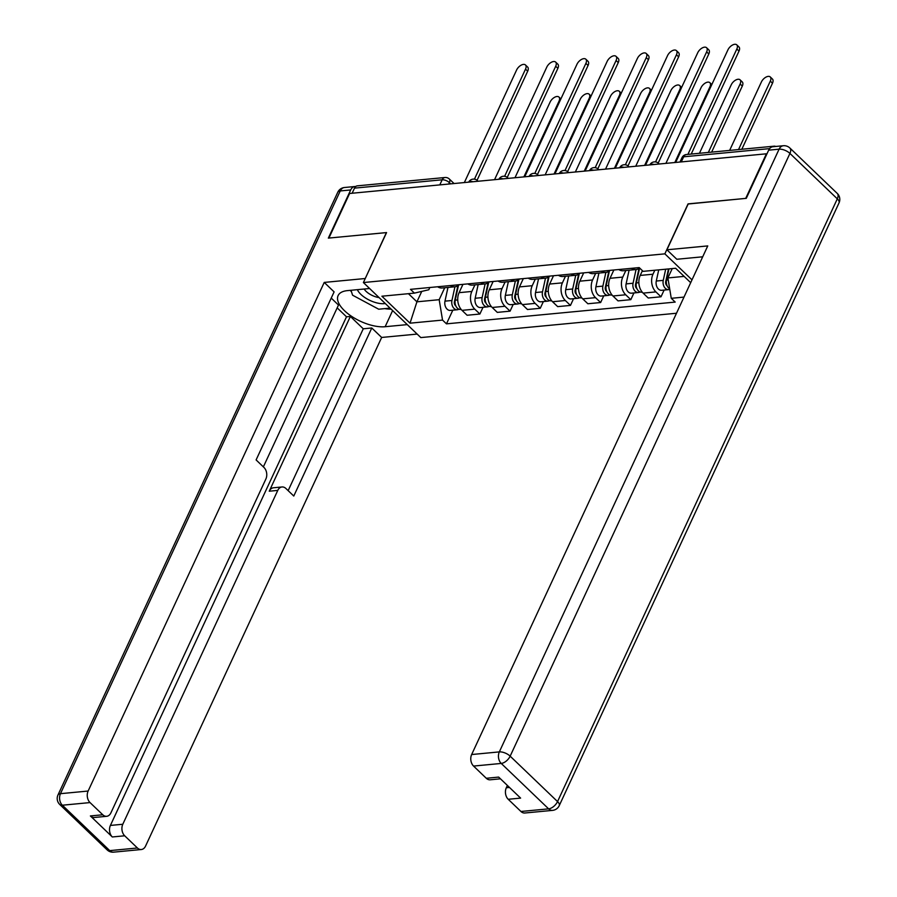 <?xml version="1.0" encoding="UTF-8"?>
<svg xmlns="http://www.w3.org/2000/svg" width="897" height="897" viewBox="0 0 897 897"><rect width="100%" height="100%" fill="white"/><g stroke="black" fill="none" stroke-linecap="round" stroke-linejoin="round"><path stroke-width="1.35" d="M688.178 204L745.71 198.394L766.408 153.802L349.606 193.483L328.907 238.064L386.573 232.581L363.386 282.544L420.816 337.586L676.495 313.244M688.055 203.888L664.856 253.851L363.386 282.544M775.703 146.458A5.528 3.924 84.6 0 0 774.133 146.177A5.528 3.924 84.6 0 0 772.642 146.76M352.14 193.236L354.506 188.135A5.528 3.924 -95.4 0 1 357.331 185.847L444.99 177.505A5.528 3.924 84.6 0 0 442.165 179.792L354.506 188.135M462.942 284.36L459.085 292.669A12.704 9.026 84.6 0 0 462.011 310.351L467.113 315.251L479.884 314.028L474.782 309.14A12.704 9.026 -95.4 0 1 471.856 291.447L474.917 284.876M437.635 286.771A12.704 9.026 84.6 0 0 442.21 287.982L454.981 286.771A12.704 9.026 -95.4 0 1 450.406 285.549M483.012 307.301L479.884 314.028M459.253 284.708A12.704 9.026 -95.4 0 1 454.981 286.771M493.137 281.479L489.28 289.798A12.704 9.026 84.6 0 0 492.195 307.48L497.297 312.38L510.068 311.158L504.966 306.269A12.704 9.026 -95.4 0 1 502.051 288.576L505.101 281.994M467.819 283.889A12.704 9.026 84.6 0 0 472.394 285.111L485.165 283.901A12.704 9.026 -95.4 0 1 480.59 282.678M513.196 304.431L510.068 311.158M489.437 281.837A12.704 9.026 -95.4 0 1 485.165 283.901M523.321 278.608L519.464 286.917A12.704 9.026 84.6 0 0 522.379 304.61L527.481 309.499L540.252 308.288L535.15 303.388A12.704 9.026 -95.4 0 1 532.235 285.706L535.285 279.124M498.003 281.019A12.704 9.026 84.6 0 0 502.578 282.241L515.349 281.019A12.704 9.026 -95.4 0 1 510.774 279.808M543.38 301.56L540.252 308.288M519.621 278.967A12.704 9.026 -95.4 0 1 515.349 281.019L512.322 294.732A6.907 4.911 84.6 0 0 517.704 304.005A6.907 4.911 84.6 0 0 519.307 303.444M553.505 275.738L549.648 284.046A12.704 9.026 84.6 0 0 552.563 301.74L557.676 306.628L570.447 305.417L565.334 300.517A12.704 9.026 -95.4 0 1 562.419 282.835L565.469 276.254M528.187 278.148A12.704 9.026 84.6 0 0 532.773 279.359L545.544 278.148A12.704 9.026 -95.4 0 1 540.958 276.926M573.564 298.69L570.447 305.417M549.805 276.085A12.704 9.026 -95.4 0 1 545.544 278.148M583.689 272.867L579.832 281.176A12.704 9.026 84.6 0 0 582.747 298.858L587.86 303.758L600.631 302.536L595.518 297.647A12.704 9.026 -95.4 0 1 592.603 279.954L595.664 273.383M558.371 275.278A12.704 9.026 84.6 0 0 562.957 276.489L575.728 275.278A12.704 9.026 -95.4 0 1 571.142 274.056M603.748 295.808L600.631 302.536M579.989 273.215A12.704 9.026 -95.4 0 1 575.728 275.278L572.69 288.991A6.907 4.911 84.6 0 0 578.072 298.252A6.907 4.911 84.6 0 0 579.675 297.703M613.873 269.986L610.016 278.305A12.704 9.026 84.6 0 0 612.943 295.988L618.044 300.887L630.815 299.665L625.714 294.777A12.704 9.026 -95.4 0 1 622.787 277.083L625.848 270.502M588.567 272.396A12.704 9.026 84.6 0 0 593.141 273.619L605.912 272.408A12.704 9.026 -95.4 0 1 601.338 271.186M633.944 292.938L630.815 299.665M610.184 270.345A12.704 9.026 -95.4 0 1 605.912 272.408M642.42 270.67L640.211 275.424A12.704 9.026 84.6 0 0 643.127 293.117L648.228 298.006L660.999 296.795L655.898 291.895A12.704 9.026 -95.4 0 1 652.982 274.213L654.821 270.244M618.751 269.526A12.704 9.026 84.6 0 0 623.325 270.748L636.096 269.526A12.704 9.026 -95.4 0 1 631.522 268.315M664.128 290.067L660.999 296.795M639.696 268.057A12.704 9.026 -95.4 0 1 636.096 269.526M421.758 291.402L416.926 301.818L439.182 299.699L444.733 287.746M429.842 287.511L428.8 289.753L414.414 293.117L381.898 296.212L410.03 323.178L416.926 301.818L408.438 293.689M690.69 282.678L675.643 268.259L643.127 271.354L639.191 267.586L410.478 289.35L414.414 293.117M683.996 297.098L671.259 298.309L667.895 277.935L684.119 276.388M439.182 299.699L442.535 320.083L446.471 323.851L675.194 302.087L671.259 298.309M442.535 320.083L410.03 323.178M691.991 279.853L664.856 253.851M672.234 268.584L667.895 277.935M452.817 310.183L446.471 323.851M474.446 179.153L525.519 69.125A6.357 3.453 -46.2 0 0 525.463 64.965L527.638 67.051A6.357 3.453 133.8 0 1 527.694 71.211L477.058 180.297M525.463 64.965A6.357 3.453 -46.2 0 0 521.011 65.246A6.357 3.453 -46.2 0 0 516.616 69.977L464.354 182.551M457.874 285.773L454.409 301.728A3.319 2.355 84.6 0 0 455.799 305.866M454.936 286.771L451.953 300.484A6.907 4.911 84.6 0 0 457.324 309.745A6.907 4.911 84.6 0 0 458.928 309.196M447.973 287.432L444.979 301.145A6.907 4.911 84.6 0 0 450.361 310.418L457.324 309.745M456.181 295.842L455.25 297.849M523.882 176.888L559.01 101.215A6.357 3.453 -46.2 0 0 558.954 97.055A6.357 3.453 -46.2 0 0 554.503 97.336A6.357 3.453 -46.2 0 0 550.108 102.067L514.979 177.741M458.457 285.381L455.239 300.17A6.907 4.911 84.6 0 0 460.621 309.431L461.114 309.387M504.63 176.272L555.703 66.255A6.357 3.453 -46.2 0 0 555.647 62.095L557.833 64.18A6.357 3.453 133.8 0 1 557.878 68.34L507.254 177.415M555.647 62.095A6.357 3.453 -46.2 0 0 551.195 62.364A6.357 3.453 -46.2 0 0 546.8 67.096L494.55 179.68M534.825 173.401L585.887 63.384A6.357 3.453 -46.2 0 0 585.842 59.213L588.017 61.299A6.357 3.453 133.8 0 1 588.073 65.47L537.438 174.545M585.842 59.213A6.357 3.453 -46.2 0 0 581.391 59.494A6.357 3.453 -46.2 0 0 576.995 64.225L524.734 176.81M407.272 324.613L385.138 326.721A31.07 13.904 -155.1 0 1 351.714 316.417A31.07 13.904 -155.1 0 1 338.113 295.584A31.07 13.904 -155.1 0 1 347.464 290.617L369.598 288.509M355.739 186.509A8.286 5.887 84.6 0 0 354.932 186.509A8.286 5.887 84.6 0 0 350.693 189.951L328.336 238.12L386.383 232.592L365.191 278.653M365.057 278.53L324.232 282.42L334.11 291.884L256.105 459.926L263.976 467.472A8.286 5.887 84.6 0 1 265.882 479.009L110.903 812.861A8.286 5.887 84.6 0 1 106.665 816.304L94.286 817.481A8.286 5.887 -95.4 0 1 90.384 815.945L112.316 836.968A8.286 5.887 -95.4 0 1 110.409 825.431L346.5 316.809L337.182 307.873M263.359 466.889L338.483 305.047L331.228 298.096M346.5 316.809L350.379 316.439L363.263 328.795L371.784 327.988L381.662 337.451L145.561 846.084A8.286 5.887 84.6 0 1 141.322 849.515A8.286 5.887 84.6 0 1 137.42 847.99L124.694 835.791L112.316 836.968M417.15 334.076L381.662 337.451M324.232 282.42L88.13 791.042A8.286 5.887 84.6 0 0 90.036 802.58L102.763 814.768A8.286 5.887 84.6 0 0 106.665 816.304M110.409 825.431L122.799 824.253L277.767 490.401A8.286 5.887 84.6 0 1 282.006 486.97A8.286 5.887 84.6 0 1 285.908 488.495L293.779 496.041L371.784 327.988M122.799 824.253A8.286 5.887 84.6 0 0 124.694 835.791M277.767 490.401L269.246 491.208L350.379 316.439M269.246 491.208A8.286 5.887 -95.4 0 1 273.484 487.777L282.006 486.97M288.15 490.637L363.263 328.795M350.2 290.348A31.07 13.904 -155.1 0 0 351.456 291.749M384.712 308.624A31.07 13.904 -155.1 0 0 391.126 309.129M702.699 256.8L676.798 259.267L666.919 249.792L707.755 245.913L471.654 754.534L499.326 751.899L779.101 149.171L768.662 150.169L746.293 198.338L688.246 203.866L666.919 249.792M507.388 785.447L506.312 787.757L509.485 787.454M520.944 811.482L548.616 808.847A8.286 5.887 84.6 0 0 552.518 810.383L524.846 813.007A8.286 5.887 -95.4 0 1 520.944 811.482L508.218 799.283A8.286 5.887 -95.4 0 1 506.312 787.757M500.47 778.82L490.188 779.796A8.286 5.887 -95.4 0 1 486.286 778.271L473.56 766.072A8.286 5.887 -95.4 0 1 471.654 754.534M508.218 799.283L520.608 798.106L498.665 777.094L486.286 778.271M768.662 150.169A8.286 5.887 -95.4 0 1 772.9 146.727L783.339 145.74A8.286 5.887 84.6 0 0 779.101 149.171A8.286 3.711 24.9 0 1 789.932 153.432L510.158 756.16L557.542 801.582L837.316 198.842L789.932 153.432A8.286 4.496 133.8 0 0 789.865 148.005A8.286 8.286 0 0 0 783.339 145.74M357.376 289.664A17.951 8.028 -155.1 0 0 360.897 294.407A17.951 8.028 -155.1 0 0 385.262 303.522M364.148 289.025A12.289 5.494 -155.1 0 0 366.099 291.368A12.289 5.494 -155.1 0 0 379.083 297.591M390.072 308.12L378.68 309.207L352.577 295.191L350.985 290.28M488.069 282.903L484.593 298.847A3.319 2.355 84.6 0 0 485.983 302.995M485.12 283.901L482.138 297.602A6.907 4.911 84.6 0 0 487.508 306.875A6.907 4.911 84.6 0 0 489.123 306.314M478.157 284.562L475.175 298.264A6.907 4.911 84.6 0 0 480.545 307.536L487.508 306.875M486.365 292.971L485.434 294.978M554.066 174.018L589.194 98.345A6.357 3.453 -46.2 0 0 589.138 94.185A6.357 3.453 -46.2 0 0 584.687 94.465A6.357 3.453 -46.2 0 0 580.292 99.197L545.163 174.859M488.641 282.51L485.423 297.288A6.907 4.911 84.6 0 0 490.805 306.561L491.298 306.516M518.253 280.032L514.777 295.976A3.319 2.355 84.6 0 0 516.167 300.114M508.341 281.692L505.359 295.393A6.907 4.911 84.6 0 0 510.729 304.666L517.704 304.005M516.549 290.101L515.618 292.108M584.25 171.148L619.379 95.474A6.357 3.453 -46.2 0 0 619.322 91.315A6.357 3.453 -46.2 0 0 614.871 91.595A6.357 3.453 -46.2 0 0 610.476 96.315L575.358 171.989M518.836 279.64L515.607 294.418A6.907 4.911 84.6 0 0 520.989 303.691L521.482 303.646M565.009 170.531L616.082 60.503A6.357 3.453 -46.2 0 0 616.026 56.343L618.201 58.428A6.357 3.453 133.8 0 1 618.257 62.588L567.622 171.675M616.026 56.343A6.357 3.453 -46.2 0 0 611.575 56.623A6.357 3.453 -46.2 0 0 607.179 61.355L554.918 173.94M595.193 167.661L646.266 57.632A6.357 3.453 -46.2 0 0 646.21 53.472L648.385 55.558A6.357 3.453 133.8 0 1 648.441 59.718L597.806 168.804M646.21 53.472A6.357 3.453 -46.2 0 0 641.759 53.753A6.357 3.453 -46.2 0 0 637.363 58.484L585.102 171.058M625.377 164.779L676.45 54.762A6.357 3.453 -46.2 0 0 676.394 50.602L678.569 52.688A6.357 3.453 133.8 0 1 678.625 56.847L627.99 165.923M676.394 50.602A6.357 3.453 -46.2 0 0 671.943 50.871A6.357 3.453 -46.2 0 0 667.547 55.603L615.286 168.188M548.437 277.162L544.961 293.106A3.319 2.355 84.6 0 0 546.363 297.243M545.488 278.148L542.506 291.861A6.907 4.911 84.6 0 0 547.888 301.134A6.907 4.911 84.6 0 0 549.491 300.573M538.525 278.821L535.543 292.523A6.907 4.911 84.6 0 0 540.913 301.796L547.888 301.134M546.744 287.231L545.802 289.226M614.445 168.266L649.563 92.604A6.357 3.453 -46.2 0 0 649.506 88.433A6.357 3.453 -46.2 0 0 645.055 88.713A6.357 3.453 -46.2 0 0 640.66 93.445L605.542 169.118M549.02 276.758L545.802 291.547A6.907 4.911 84.6 0 0 551.173 300.82L551.666 300.775M578.621 274.28L575.145 290.236A3.319 2.355 84.6 0 0 576.547 294.373M568.709 275.94L565.727 289.653A6.907 4.911 84.6 0 0 571.109 298.925L578.072 298.252M576.928 284.349L575.997 286.356M644.629 165.396L679.747 89.722A6.357 3.453 -46.2 0 0 679.702 85.563A6.357 3.453 -46.2 0 0 675.239 85.843A6.357 3.453 -46.2 0 0 670.855 90.575L635.726 166.248M579.204 273.888L575.986 288.677A6.907 4.911 84.6 0 0 581.357 297.939L581.861 297.894M608.805 271.41L605.34 287.354A3.319 2.355 84.6 0 0 606.731 291.503M605.867 272.408L602.885 286.109A6.907 4.911 84.6 0 0 608.256 295.382A6.907 4.911 84.6 0 0 609.859 294.821M598.904 273.069L595.911 286.771A6.907 4.911 84.6 0 0 601.293 296.044L608.256 295.382M607.112 281.479L606.181 283.486M674.813 162.525L709.942 86.852A6.357 3.453 -46.2 0 0 709.886 82.692A6.357 3.453 -46.2 0 0 705.434 82.973A6.357 3.453 -46.2 0 0 701.039 87.704L665.91 163.366M609.388 271.017L606.17 285.795A6.907 4.911 84.6 0 0 611.552 295.068L612.046 295.023M655.561 161.909L706.634 51.891A6.357 3.453 -46.2 0 0 706.578 47.72L708.765 49.806A6.357 3.453 133.8 0 1 708.809 53.977L658.185 163.052M706.578 47.72A6.357 3.453 -46.2 0 0 702.127 48.001A6.357 3.453 -46.2 0 0 697.731 52.732L645.481 165.317M639 268.539L635.524 284.484A3.319 2.355 84.6 0 0 636.915 288.621M636.051 269.537L633.069 283.239A6.907 4.911 84.6 0 0 638.44 292.512A6.907 4.911 84.6 0 0 640.054 291.951M629.089 270.199L626.106 283.901A6.907 4.911 84.6 0 0 631.477 293.173L638.44 292.512M637.296 278.608L636.365 280.615M708.35 152.434L740.126 83.982A6.357 3.453 -46.2 0 0 740.07 79.822A6.357 3.453 -46.2 0 0 735.618 80.102A6.357 3.453 -46.2 0 0 731.223 84.823L699.447 153.286M639.572 268.147L636.354 282.925A6.907 4.911 84.6 0 0 641.736 292.198L642.23 292.153M740.07 79.822L742.245 81.907A6.357 3.453 133.8 0 1 742.301 86.067L711.635 152.12M687.909 154.385L736.829 49.01A6.357 3.453 -46.2 0 0 736.773 44.85L738.949 46.936A6.357 3.453 133.8 0 1 739.005 51.095L691.206 154.071M736.773 44.85A6.357 3.453 -46.2 0 0 732.322 45.13A6.357 3.453 -46.2 0 0 727.927 49.862L675.665 162.447M668.467 268.943L665.709 281.613A3.319 2.355 84.6 0 0 667.099 285.751M665.686 269.201L663.253 280.369A6.907 4.911 84.6 0 0 668.635 289.641A6.907 4.911 84.6 0 0 669.779 289.327M658.723 269.874L656.29 281.03A6.907 4.911 84.6 0 0 661.661 290.303L668.635 289.641M667.48 275.738L666.549 277.734M738.534 149.564L770.31 81.111A6.357 3.453 -46.2 0 0 770.254 76.94A6.357 3.453 -46.2 0 0 765.803 77.22A6.357 3.453 -46.2 0 0 761.407 81.952L729.631 150.404M668.971 268.887L666.538 280.055A6.907 4.911 84.6 0 0 669.689 288.823M770.254 76.94L772.429 79.026A6.357 3.453 133.8 0 1 772.485 83.197L741.83 149.25M654.092 164.499A5.528 2.467 -155.1 0 0 651.39 164.162A5.528 2.467 -155.1 0 0 649.809 164.902A5.528 5.528 0 0 1 658.555 163.389A5.528 3.005 -46.2 0 1 658.981 164.028M623.908 167.369A5.528 2.467 -155.1 0 0 621.206 167.033A5.528 2.467 -155.1 0 0 619.614 167.773A5.528 5.528 0 0 1 628.371 166.259A5.528 3.005 -46.2 0 1 628.797 166.909M593.724 170.239A5.528 2.467 -155.1 0 0 591.011 169.903A5.528 2.467 -155.1 0 0 589.43 170.654A5.528 5.528 0 0 1 598.187 169.129A5.528 3.005 -46.2 0 1 598.602 169.78M563.54 173.121A5.528 2.467 -155.1 0 0 560.827 172.785A5.528 2.467 -155.1 0 0 559.246 173.525A5.528 5.528 0 0 1 568.003 172A5.528 3.005 -46.2 0 1 568.418 172.65M533.345 175.991A5.528 2.467 -155.1 0 0 530.643 175.655A5.528 2.467 -155.1 0 0 529.062 176.395A5.528 5.528 0 0 1 537.819 174.881A5.528 3.005 -46.2 0 1 538.234 175.52M503.161 178.862A5.528 2.467 -155.1 0 0 500.459 178.525A5.528 2.467 -155.1 0 0 498.878 179.265M472.977 181.732A5.528 2.467 -155.1 0 0 470.275 181.396A5.528 2.467 -155.1 0 0 468.683 182.147A5.528 5.528 0 0 1 477.439 180.622A5.528 3.005 -46.2 0 1 477.866 181.272M450.664 183.863L449.386 182.629A5.528 2.467 -155.1 0 0 442.165 179.792L439.799 184.894M448.724 184.042L449.386 182.629A5.528 3.005 133.8 0 0 449.33 179.019A5.528 5.528 0 0 0 444.99 177.505M652.982 274.213L640.211 275.424M622.787 277.083L610.016 278.305M592.603 279.954L579.832 281.176M562.419 282.835L549.648 284.046M532.235 285.706L519.464 286.917M502.051 288.576L489.28 289.798M471.856 291.447L459.085 292.669M625.714 294.777L612.943 295.988M595.518 297.647L582.747 298.858M565.334 300.517L552.563 301.74M535.15 303.388L522.379 304.61M504.966 306.269L492.195 307.48M474.782 309.14L462.011 310.351M655.898 291.895L643.127 293.117M508.05 178.402A5.528 3.005 -46.2 0 0 507.624 177.752A5.528 5.528 0 0 0 498.867 179.277M681.283 161.909L683.66 156.807A5.528 2.467 -155.1 0 0 681.989 157.693L679.982 162.032M769.604 148.622L683.66 156.807A5.528 3.924 84.6 0 1 686.474 154.519A5.528 5.528 0 0 0 681.989 157.693M525.519 69.125L527.694 71.211M451.953 300.484L444.979 301.145M457.739 299.923L455.239 300.17M559.571 101.753L559.01 101.215M555.703 66.255L557.878 68.34M585.887 63.384L588.073 65.47M90.384 815.945L102.763 814.768M90.036 802.58L62.364 805.214L109.748 850.625L137.42 847.99M350.693 189.951L340.243 190.938L60.469 793.677L88.13 791.042M392.628 310.575L385.138 326.721M62.364 805.214A8.286 5.887 -95.4 0 1 60.469 793.677A8.286 3.711 24.9 0 0 57.969 795A8.286 8.286 0 0 0 59.751 804.474A8.286 4.496 -46.2 0 0 62.364 805.214M109.748 850.625A8.286 4.496 133.8 0 1 107.135 849.885A8.286 8.286 0 0 0 113.661 852.15A8.286 5.887 -95.4 0 1 109.748 850.625M57.969 795L337.754 192.272A8.286 3.711 24.9 0 1 340.243 190.938A8.286 5.887 -95.4 0 1 344.482 187.507L354.932 186.509M552.518 810.383A8.286 8.286 0 0 0 559.246 805.618A8.286 3.711 24.9 0 0 557.542 801.582A8.286 4.496 133.8 0 1 548.616 808.847L501.232 763.437L473.56 766.072M501.232 763.437A8.286 4.496 -46.2 0 0 510.158 756.16A8.286 3.711 24.9 0 0 499.326 751.899A8.286 5.887 84.6 0 0 501.232 763.437M837.249 193.416A8.286 4.496 -46.2 0 1 837.316 198.842A8.286 3.711 24.9 0 1 839.031 202.89A8.286 8.286 0 0 0 837.249 193.416L789.865 148.005M482.138 297.602L475.175 298.264M487.923 297.053L485.423 297.288M589.755 98.883L589.194 98.345M512.322 294.732L505.359 295.393M518.107 294.182L515.607 294.418M619.939 96.013L619.379 95.474M616.082 60.503L618.257 62.588M646.266 57.632L648.441 59.718M676.45 54.762L678.625 56.847M542.506 291.861L535.543 292.523M548.302 291.312L545.802 291.547M650.123 93.142L649.563 92.604M572.69 288.991L565.727 289.653M578.487 288.43L575.986 288.677M680.318 90.261L679.747 89.722M602.885 286.109L595.911 286.771M608.671 285.56L606.17 285.795M710.502 87.39L709.942 86.852M706.634 51.891L708.809 53.977M633.069 283.239L626.106 283.901M638.855 282.69L636.354 282.925M742.301 86.067L740.126 83.982M736.829 49.01L739.005 51.095M663.253 280.369L656.29 281.03M668.22 279.898L666.538 280.055M772.485 83.197L770.31 81.111M478.09 181.25L477.439 180.622M508.285 178.38L507.624 177.752M538.469 175.498L537.819 174.881M568.653 172.628L568.003 172M598.837 169.757L598.187 169.129M629.021 166.887L628.371 166.259M659.217 164.005L658.555 163.389M686.474 154.519L774.133 146.177M449.33 179.019L454.05 183.537M560.894 98.917L558.954 97.055M59.751 804.474L107.135 849.885M113.661 852.15L141.322 849.515M344.482 187.507A8.286 8.286 0 0 0 337.754 192.272M559.246 805.618L839.031 202.89M591.078 96.046L589.138 94.185M621.262 93.165L619.322 91.315M651.446 90.294L649.506 88.433M681.63 87.424L679.702 85.563M711.826 84.553L709.886 82.692"/></g></svg>
